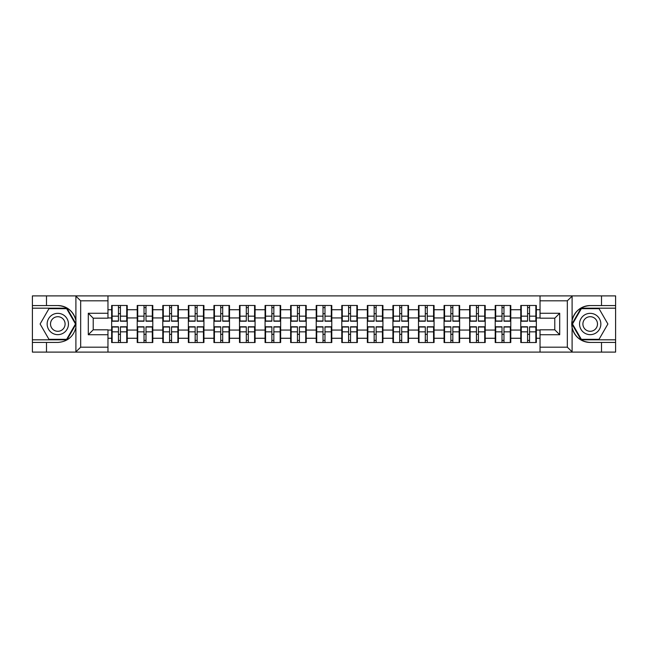 <?xml version="1.0" encoding="UTF-8"?>
<svg xmlns="http://www.w3.org/2000/svg" width="648" height="648" viewBox="0 0 648 648"><rect width="100%" height="100%" fill="white"/><g stroke="black" fill="none" stroke-linecap="round" stroke-linejoin="round"><path stroke-width="0.97" d="M566.757 352.107L615.6 352.107L615.6 308.181L581.062 308.181L571.933 324L581.062 339.819L615.6 339.819M107.965 352.107L540.035 352.107L540.035 329.816L554.785 329.816L554.785 318.184L540.035 318.184L540.035 295.893L107.965 295.893L107.965 318.184L93.215 318.184L93.215 329.816L107.965 329.816L107.965 352.107L75.605 352.107L80.676 347.19L107.965 347.19M75.605 352.107L32.4 352.107L32.4 342.444L46.494 342.444L46.494 352.107L81.243 352.107M536.35 334.409L535.856 334.409M521.267 334.409L520.773 334.409M520.773 313.591L521.267 313.591M535.856 313.591L536.35 313.591M536.35 311.461L535.856 311.461M521.267 311.461L520.773 311.461M520.773 336.539L521.267 336.539M535.856 336.539L536.35 336.539M510.778 334.409L510.284 334.409M495.696 334.409L495.21 334.409M495.21 313.591L495.696 313.591M510.284 313.591L510.778 313.591M510.778 311.461L510.284 311.461M495.696 311.461L495.21 311.461M495.21 336.539L495.696 336.539M510.284 336.539L510.778 336.539M485.206 334.409L484.712 334.409M470.124 334.409L469.638 334.409M469.638 313.591L470.124 313.591M484.712 313.591L485.206 313.591M485.206 311.461L484.712 311.461M470.124 311.461L469.638 311.461M469.638 336.539L470.124 336.539M484.712 336.539L485.206 336.539M459.635 334.409L459.149 334.409M444.56 334.409L444.066 334.409M444.066 313.591L444.56 313.591M459.149 313.591L459.635 313.591M459.635 311.461L459.149 311.461M444.56 311.461L444.066 311.461M444.066 336.539L444.56 336.539M459.149 336.539L459.635 336.539M434.071 334.409L433.577 334.409M418.989 334.409L418.495 334.409M418.495 313.591L418.989 313.591M433.577 313.591L434.071 313.591M434.071 311.461L433.577 311.461M418.989 311.461L418.495 311.461M418.495 336.539L418.989 336.539M433.577 336.539L434.071 336.539M408.499 334.409L408.005 334.409M393.417 334.409L392.923 334.409M392.923 313.591L393.417 313.591M408.005 313.591L408.499 313.591M408.499 311.461L408.005 311.461M393.417 311.461L392.923 311.461M392.923 336.539L393.417 336.539M408.005 336.539L408.499 336.539M382.928 334.409L382.433 334.409M367.845 334.409L367.351 334.409M367.351 313.591L367.845 313.591M382.433 313.591L382.928 313.591M382.928 311.461L382.433 311.461M367.845 311.461L367.351 311.461M367.351 336.539L367.845 336.539M382.433 336.539L382.928 336.539M357.356 334.409L356.862 334.409M342.274 334.409L341.788 334.409M341.788 313.591L342.274 313.591M356.862 313.591L357.356 313.591M357.356 311.461L356.862 311.461M342.274 311.461L341.788 311.461M341.788 336.539L342.274 336.539M356.862 336.539L357.356 336.539M331.784 334.409L331.298 334.409M316.702 334.409L316.216 334.409M316.216 313.591L316.702 313.591M331.298 313.591L331.784 313.591M331.784 311.461L331.298 311.461M316.702 311.461L316.216 311.461M316.216 336.539L316.702 336.539M331.298 336.539L331.784 336.539M306.212 334.409L305.726 334.409M291.138 334.409L290.644 334.409M290.644 313.591L291.138 313.591M305.726 313.591L306.212 313.591M306.212 311.461L305.726 311.461M291.138 311.461L290.644 311.461M290.644 336.539L291.138 336.539M305.726 336.539L306.212 336.539M280.649 334.409L280.155 334.409M265.567 334.409L265.072 334.409M265.072 313.591L265.567 313.591M280.155 313.591L280.649 313.591M280.649 311.461L280.155 311.461M265.567 311.461L265.072 311.461M265.072 336.539L265.567 336.539M280.155 336.539L280.649 336.539M255.077 334.409L254.583 334.409M239.995 334.409L239.501 334.409M239.501 313.591L239.995 313.591M254.583 313.591L255.077 313.591M255.077 311.461L254.583 311.461M239.995 311.461L239.501 311.461M239.501 336.539L239.995 336.539M254.583 336.539L255.077 336.539M229.505 334.409L229.011 334.409M214.423 334.409L213.929 334.409M213.929 313.591L214.423 313.591M229.011 313.591L229.505 313.591M229.505 311.461L229.011 311.461M214.423 311.461L213.929 311.461M213.929 336.539L214.423 336.539M229.011 336.539L229.505 336.539M203.934 334.409L203.44 334.409M188.852 334.409L188.366 334.409M188.366 313.591L188.852 313.591M203.44 313.591L203.934 313.591M203.934 311.461L203.44 311.461M188.852 311.461L188.366 311.461M188.366 336.539L188.852 336.539M203.44 336.539L203.934 336.539M178.362 334.409L177.876 334.409M163.288 334.409L162.794 334.409M162.794 313.591L163.288 313.591M177.876 313.591L178.362 313.591M178.362 311.461L177.876 311.461M163.288 311.461L162.794 311.461M162.794 336.539L163.288 336.539M177.876 336.539L178.362 336.539M152.79 334.409L152.304 334.409M137.716 334.409L137.222 334.409M137.222 313.591L137.716 313.591M152.304 313.591L152.79 313.591M152.79 311.461L152.304 311.461M137.716 311.461L137.222 311.461M137.222 336.539L137.716 336.539M152.304 336.539L152.79 336.539M540.035 309.736L536.35 309.736L536.35 305.475L520.773 305.475L520.773 317.933L510.778 317.933L510.778 330.067L520.773 330.067L520.773 317.933M540.035 338.264L536.35 338.264L536.35 342.525L520.773 342.525L520.773 338.264L510.778 338.264L510.778 342.525L495.21 342.525L495.21 338.264L485.206 338.264L485.206 342.525L469.638 342.525L469.638 338.264L459.635 338.264L459.635 342.525L444.066 342.525L444.066 338.264L434.071 338.264L434.071 342.525L418.495 342.525L418.495 338.264L408.499 338.264L408.499 342.525L392.923 342.525L392.923 338.264L382.928 338.264L382.928 342.525L367.351 342.525L367.351 338.264L357.356 338.264L357.356 342.525L341.788 342.525L341.788 338.264L331.784 338.264L331.784 342.525L316.216 342.525L316.216 338.264L306.212 338.264L306.212 342.525L290.644 342.525L290.644 338.264L280.649 338.264L280.649 342.525L265.072 342.525L265.072 338.264L255.077 338.264L255.077 342.525L239.501 342.525L239.501 338.264L229.505 338.264L229.505 342.525L213.929 342.525L213.929 338.264L203.934 338.264L203.934 342.525L188.366 342.525L188.366 338.264L178.362 338.264L178.362 342.525L162.794 342.525L162.794 338.264L152.79 338.264L152.79 342.525L137.222 342.525L137.222 338.264L127.227 338.264L127.227 342.525L111.65 342.525L111.65 338.264L107.965 338.264M107.965 309.736L111.65 309.736L111.65 317.933L107.965 317.933M520.773 309.736L510.778 309.736L510.778 305.475L495.21 305.475L495.21 309.736L485.206 309.736L485.206 305.475L469.638 305.475L469.638 309.736L459.635 309.736L459.635 305.475L444.066 305.475L444.066 309.736L434.071 309.736L434.071 305.475L418.495 305.475L418.495 309.736L408.499 309.736L408.499 305.475L392.923 305.475L392.923 309.736L382.928 309.736L382.928 305.475L367.351 305.475L367.351 309.736L357.356 309.736L357.356 305.475L341.788 305.475L341.788 309.736L331.784 309.736L331.784 305.475L316.216 305.475L316.216 309.736L306.212 309.736L306.212 305.475L290.644 305.475L290.644 309.736L280.649 309.736L280.649 305.475L265.072 305.475L265.072 309.736L255.077 309.736L255.077 305.475L239.501 305.475L239.501 309.736L229.505 309.736L229.505 305.475L213.929 305.475L213.929 309.736L203.934 309.736L203.934 305.475L188.366 305.475L188.366 309.736L178.362 309.736L178.362 305.475L162.794 305.475L162.794 309.736L152.79 309.736L152.79 305.475L137.222 305.475L137.222 309.736L127.227 309.736L127.227 305.475L111.65 305.475L111.65 309.736M520.773 330.067L520.773 338.264M510.778 330.067L510.778 338.264M510.778 309.736L510.778 317.933M485.206 330.067L495.21 330.067L495.21 317.933L485.206 317.933L485.206 338.264M495.21 330.067L495.21 338.264M495.21 309.736L495.21 317.933M485.206 309.736L485.206 317.933M459.635 330.067L469.638 330.067L469.638 317.933L459.635 317.933L459.635 338.264M469.638 330.067L469.638 338.264M469.638 309.736L469.638 317.933M459.635 309.736L459.635 317.933M434.071 330.067L444.066 330.067L444.066 317.933L434.071 317.933L434.071 338.264M444.066 330.067L444.066 338.264M444.066 309.736L444.066 317.933M434.071 309.736L434.071 317.933M408.499 330.067L418.495 330.067L418.495 317.933L408.499 317.933L408.499 338.264M418.495 330.067L418.495 338.264M418.495 309.736L418.495 317.933M408.499 309.736L408.499 317.933M382.928 330.067L392.923 330.067L392.923 317.933L382.928 317.933L382.928 338.264M392.923 330.067L392.923 338.264M392.923 309.736L392.923 317.933M382.928 309.736L382.928 317.933M357.356 330.067L367.351 330.067L367.351 317.933L357.356 317.933L357.356 338.264M367.351 330.067L367.351 338.264M367.351 309.736L367.351 317.933M357.356 309.736L357.356 317.933M331.784 330.067L341.788 330.067L341.788 317.933L331.784 317.933L331.784 338.264M341.788 330.067L341.788 338.264M341.788 309.736L341.788 317.933M331.784 309.736L331.784 317.933M306.212 330.067L316.216 330.067L316.216 317.933L306.212 317.933L306.212 338.264M316.216 330.067L316.216 338.264M316.216 309.736L316.216 317.933M306.212 309.736L306.212 317.933M280.649 330.067L290.644 330.067L290.644 317.933L280.649 317.933L280.649 338.264M290.644 330.067L290.644 338.264M290.644 309.736L290.644 317.933M280.649 309.736L280.649 317.933M255.077 330.067L265.072 330.067L265.072 317.933L255.077 317.933L255.077 338.264M265.072 330.067L265.072 338.264M265.072 309.736L265.072 317.933M255.077 309.736L255.077 317.933M229.505 330.067L239.501 330.067L239.501 317.933L229.505 317.933L229.505 338.264M239.501 330.067L239.501 338.264M239.501 309.736L239.501 317.933M229.505 309.736L229.505 317.933M203.934 330.067L213.929 330.067L213.929 317.933L203.934 317.933L203.934 338.264M213.929 330.067L213.929 338.264M213.929 309.736L213.929 317.933M203.934 309.736L203.934 317.933M178.362 330.067L188.366 330.067L188.366 317.933L178.362 317.933L178.362 338.264M188.366 330.067L188.366 338.264M188.366 309.736L188.366 317.933M178.362 309.736L178.362 317.933M152.79 330.067L162.794 330.067L162.794 317.933L152.79 317.933L152.79 338.264M162.794 330.067L162.794 338.264M162.794 309.736L162.794 317.933M152.79 309.736L152.79 317.933M127.227 330.067L137.222 330.067L137.222 317.933L127.227 317.933L127.227 338.264M137.222 330.067L137.222 338.264M137.222 309.736L137.222 317.933M127.227 309.736L127.227 317.933M127.227 334.409L126.733 334.409M112.144 334.409L111.65 334.409M111.65 313.591L112.144 313.591M126.733 313.591L127.227 313.591M127.227 311.461L126.733 311.461M112.144 311.461L111.65 311.461M111.65 336.539L112.144 336.539M126.733 336.539L127.227 336.539M107.965 330.067L111.65 330.067L111.65 317.933M111.65 330.067L111.65 338.264M81.243 295.893L32.4 295.893L32.4 339.819L66.938 339.819L76.067 324L66.938 308.181L32.4 308.181M540.035 317.933L536.35 317.933L536.35 330.067L540.035 330.067M536.35 330.067L536.35 338.264M536.35 309.736L536.35 317.933M126.733 305.475L126.733 321.214L120.423 321.214L120.423 305.475M118.454 305.475L118.454 321.214L112.144 321.214L112.144 305.475M118.454 307.606L120.423 307.606M120.423 313.673L118.454 313.673M112.144 342.525L112.144 326.786L118.454 326.786L118.454 342.525M120.423 342.525L120.423 326.786L126.733 326.786L126.733 342.525M120.423 340.394L118.454 340.394M118.454 334.328L120.423 334.328M52.48 314.774A10.652 10.652 0 0 0 48.576 329.33A10.652 10.652 0 0 0 63.131 333.226A10.652 10.652 0 0 0 67.036 318.67A10.652 10.652 0 0 0 52.48 314.774M54.157 317.682A7.298 7.298 0 0 0 51.492 327.645A7.298 7.298 0 0 0 61.455 330.318A7.298 7.298 0 0 0 64.12 320.355A7.298 7.298 0 0 0 54.157 317.682M75.5 324L66.655 339.325L48.956 339.325L40.111 324L48.956 308.675L66.655 308.675L75.5 324M595.52 314.774A10.652 10.652 0 0 0 580.964 318.67A10.652 10.652 0 0 0 584.869 333.226A10.652 10.652 0 0 0 599.424 329.33A10.652 10.652 0 0 0 595.52 314.774M593.843 317.682A7.298 7.298 0 0 0 583.88 320.355A7.298 7.298 0 0 0 586.545 330.318A7.298 7.298 0 0 0 596.508 327.645A7.298 7.298 0 0 0 593.843 317.682M599.044 339.325L581.345 339.325L572.5 324L581.345 308.675L599.044 308.675L607.889 324L599.044 339.325M46.494 342.444L57.81 342.444C67.327 341.731 73.354 336.774 75.897 327.572L75.897 320.428C73.354 311.226 67.327 306.269 57.81 305.556L32.4 305.556M32.4 342.444L32.4 339.819M107.965 300.81L80.676 300.81L75.605 295.893L46.494 295.893L46.494 305.556M75.605 295.893L107.965 295.893M57.81 305.556A18.444 18.444 0 0 1 75.897 320.428L75.897 296.031M93.215 318.184L88.298 313.268L107.965 313.268M107.965 334.733L88.298 334.733L93.215 329.816M540.035 295.893L572.395 295.893L567.324 300.81L540.035 300.81M601.506 305.556L601.506 295.893L615.6 295.893L615.6 305.556L590.19 305.556C580.673 306.269 574.646 311.226 572.103 320.428L572.103 327.572C574.646 336.774 580.673 341.731 590.19 342.444L615.6 342.444M572.395 295.893L601.506 295.893M615.6 305.556L615.6 308.181M540.035 347.19L567.324 347.19L572.395 352.107L601.506 352.107L601.506 342.444M572.395 352.107L540.035 352.107M590.19 342.444A18.444 18.444 0 0 1 571.755 324A18.444 18.444 0 0 1 590.19 305.556M554.785 329.816L559.702 334.733L540.035 334.733M540.035 313.268L559.702 313.268L554.785 318.184M152.304 305.475L152.304 321.214L145.994 321.214L145.994 305.475M144.026 305.475L144.026 321.214L137.716 321.214L137.716 305.475M144.026 307.606L145.994 307.606M145.994 313.673L144.026 313.673M177.876 305.475L177.876 321.214L171.558 321.214L171.558 305.475M169.598 305.475L169.598 321.214L163.288 321.214L163.288 305.475M169.598 307.606L171.558 307.606M171.558 313.673L169.598 313.673M203.44 305.475L203.44 321.214L197.13 321.214L197.13 305.475M195.161 305.475L195.161 321.214L188.852 321.214L188.852 305.475M195.161 307.606L197.13 307.606M197.13 313.673L195.161 313.673M229.011 305.475L229.011 321.214L222.701 321.214L222.701 305.475M220.733 305.475L220.733 321.214L214.423 321.214L214.423 305.475M220.733 307.606L222.701 307.606M222.701 313.673L220.733 313.673M254.583 305.475L254.583 321.214L248.273 321.214L248.273 305.475M246.305 305.475L246.305 321.214L239.995 321.214L239.995 305.475M246.305 307.606L248.273 307.606M248.273 313.673L246.305 313.673M137.716 342.525L137.716 326.786L144.026 326.786L144.026 342.525M145.994 342.525L145.994 326.786L152.304 326.786L152.304 342.525M145.994 340.394L144.026 340.394M144.026 334.328L145.994 334.328M163.288 342.525L163.288 326.786L169.598 326.786L169.598 342.525M171.558 342.525L171.558 326.786L177.876 326.786L177.876 342.525M171.558 340.394L169.598 340.394M169.598 334.328L171.558 334.328M188.852 342.525L188.852 326.786L195.161 326.786L195.161 342.525M197.13 342.525L197.13 326.786L203.44 326.786L203.44 342.525M197.13 340.394L195.161 340.394M195.161 334.328L197.13 334.328M214.423 342.525L214.423 326.786L220.733 326.786L220.733 342.525M222.701 342.525L222.701 326.786L229.011 326.786L229.011 342.525M222.701 340.394L220.733 340.394M220.733 334.328L222.701 334.328M239.995 342.525L239.995 326.786L246.305 326.786L246.305 342.525M248.273 342.525L248.273 326.786L254.583 326.786L254.583 342.525M248.273 340.394L246.305 340.394M246.305 334.328L248.273 334.328M280.155 305.475L280.155 321.214L273.845 321.214L273.845 305.475M271.877 305.475L271.877 321.214L265.567 321.214L265.567 305.475M271.877 307.606L273.845 307.606M273.845 313.673L271.877 313.673M265.567 342.525L265.567 326.786L271.877 326.786L271.877 342.525M273.845 342.525L273.845 326.786L280.155 326.786L280.155 342.525M273.845 340.394L271.877 340.394M271.877 334.328L273.845 334.328M305.726 305.475L305.726 321.214L299.416 321.214L299.416 305.475M297.448 305.475L297.448 321.214L291.138 321.214L291.138 305.475M297.448 307.606L299.416 307.606M299.416 313.673L297.448 313.673M291.138 342.525L291.138 326.786L297.448 326.786L297.448 342.525M299.416 342.525L299.416 326.786L305.726 326.786L305.726 342.525M299.416 340.394L297.448 340.394M297.448 334.328L299.416 334.328M331.298 305.475L331.298 321.214L324.98 321.214L324.98 305.475M323.02 305.475L323.02 321.214L316.702 321.214L316.702 305.475M323.02 307.606L324.98 307.606M324.98 313.673L323.02 313.673M316.702 342.525L316.702 326.786L323.02 326.786L323.02 342.525M324.98 342.525L324.98 326.786L331.298 326.786L331.298 342.525M324.98 340.394L323.02 340.394M323.02 334.328L324.98 334.328M356.862 305.475L356.862 321.214L350.552 321.214L350.552 305.475M348.584 305.475L348.584 321.214L342.274 321.214L342.274 305.475M348.584 307.606L350.552 307.606M350.552 313.673L348.584 313.673M342.274 342.525L342.274 326.786L348.584 326.786L348.584 342.525M350.552 342.525L350.552 326.786L356.862 326.786L356.862 342.525M350.552 340.394L348.584 340.394M348.584 334.328L350.552 334.328M382.433 305.475L382.433 321.214L376.124 321.214L376.124 305.475M374.155 305.475L374.155 321.214L367.845 321.214L367.845 305.475M374.155 307.606L376.124 307.606M376.124 313.673L374.155 313.673M367.845 342.525L367.845 326.786L374.155 326.786L374.155 342.525M376.124 342.525L376.124 326.786L382.433 326.786L382.433 342.525M376.124 340.394L374.155 340.394M374.155 334.328L376.124 334.328M408.005 305.475L408.005 321.214L401.695 321.214L401.695 305.475M399.727 305.475L399.727 321.214L393.417 321.214L393.417 305.475M399.727 307.606L401.695 307.606M401.695 313.673L399.727 313.673M393.417 342.525L393.417 326.786L399.727 326.786L399.727 342.525M401.695 342.525L401.695 326.786L408.005 326.786L408.005 342.525M401.695 340.394L399.727 340.394M399.727 334.328L401.695 334.328M433.577 305.475L433.577 321.214L427.267 321.214L427.267 305.475M425.299 305.475L425.299 321.214L418.989 321.214L418.989 305.475M425.299 307.606L427.267 307.606M427.267 313.673L425.299 313.673M418.989 342.525L418.989 326.786L425.299 326.786L425.299 342.525M427.267 342.525L427.267 326.786L433.577 326.786L433.577 342.525M427.267 340.394L425.299 340.394M425.299 334.328L427.267 334.328M459.149 305.475L459.149 321.214L452.839 321.214L452.839 305.475M450.87 305.475L450.87 321.214L444.56 321.214L444.56 305.475M450.87 307.606L452.839 307.606M452.839 313.673L450.87 313.673M444.56 342.525L444.56 326.786L450.87 326.786L450.87 342.525M452.839 342.525L452.839 326.786L459.149 326.786L459.149 342.525M452.839 340.394L450.87 340.394M450.87 334.328L452.839 334.328M484.712 305.475L484.712 321.214L478.402 321.214L478.402 305.475M476.442 305.475L476.442 321.214L470.124 321.214L470.124 305.475M476.442 307.606L478.402 307.606M478.402 313.673L476.442 313.673M470.124 342.525L470.124 326.786L476.442 326.786L476.442 342.525M478.402 342.525L478.402 326.786L484.712 326.786L484.712 342.525M478.402 340.394L476.442 340.394M476.442 334.328L478.402 334.328M510.284 305.475L510.284 321.214L503.974 321.214L503.974 305.475M502.006 305.475L502.006 321.214L495.696 321.214L495.696 305.475M502.006 307.606L503.974 307.606M503.974 313.673L502.006 313.673M495.696 342.525L495.696 326.786L502.006 326.786L502.006 342.525M503.974 342.525L503.974 326.786L510.284 326.786L510.284 342.525M503.974 340.394L502.006 340.394M502.006 334.328L503.974 334.328M535.856 305.475L535.856 321.214L529.546 321.214L529.546 305.475M527.577 305.475L527.577 321.214L521.267 321.214L521.267 305.475M527.577 307.606L529.546 307.606M529.546 313.673L527.577 313.673M521.267 342.525L521.267 326.786L527.577 326.786L527.577 342.525M529.546 342.525L529.546 326.786L535.856 326.786L535.856 342.525M529.546 340.394L527.577 340.394M527.577 334.328L529.546 334.328M118.454 316.159L112.144 316.159M118.454 321.003L112.144 321.003M126.733 316.159L120.423 316.159M126.733 321.003L120.423 321.003M120.423 331.841L126.733 331.841M120.423 326.997L126.733 326.997M112.144 331.841L118.454 331.841M112.144 326.997L118.454 326.997M75.897 351.969L75.897 327.572M80.676 300.81L80.676 347.19M88.298 334.733L88.298 313.268M572.103 296.031L572.103 320.428M572.103 327.572L572.103 351.969M567.324 347.19L567.324 300.81M559.702 313.268L559.702 334.733M144.026 316.159L137.716 316.159M144.026 321.003L137.716 321.003M152.304 316.159L145.994 316.159M152.304 321.003L145.994 321.003M169.598 316.159L163.288 316.159M169.598 321.003L163.288 321.003M177.876 316.159L171.558 316.159M177.876 321.003L171.558 321.003M195.161 316.159L188.852 316.159M195.161 321.003L188.852 321.003M203.44 316.159L197.13 316.159M203.44 321.003L197.13 321.003M220.733 316.159L214.423 316.159M220.733 321.003L214.423 321.003M229.011 316.159L222.701 316.159M229.011 321.003L222.701 321.003M246.305 316.159L239.995 316.159M246.305 321.003L239.995 321.003M254.583 316.159L248.273 316.159M254.583 321.003L248.273 321.003M145.994 331.841L152.304 331.841M145.994 326.997L152.304 326.997M137.716 331.841L144.026 331.841M137.716 326.997L144.026 326.997M171.558 331.841L177.876 331.841M171.558 326.997L177.876 326.997M163.288 331.841L169.598 331.841M163.288 326.997L169.598 326.997M197.13 331.841L203.44 331.841M197.13 326.997L203.44 326.997M188.852 331.841L195.161 331.841M188.852 326.997L195.161 326.997M222.701 331.841L229.011 331.841M222.701 326.997L229.011 326.997M214.423 331.841L220.733 331.841M214.423 326.997L220.733 326.997M248.273 331.841L254.583 331.841M248.273 326.997L254.583 326.997M239.995 331.841L246.305 331.841M239.995 326.997L246.305 326.997M271.877 316.159L265.567 316.159M271.877 321.003L265.567 321.003M280.155 316.159L273.845 316.159M280.155 321.003L273.845 321.003M273.845 331.841L280.155 331.841M273.845 326.997L280.155 326.997M265.567 331.841L271.877 331.841M265.567 326.997L271.877 326.997M297.448 316.159L291.138 316.159M297.448 321.003L291.138 321.003M305.726 316.159L299.416 316.159M305.726 321.003L299.416 321.003M299.416 331.841L305.726 331.841M299.416 326.997L305.726 326.997M291.138 331.841L297.448 331.841M291.138 326.997L297.448 326.997M323.02 316.159L316.702 316.159M323.02 321.003L316.702 321.003M331.298 316.159L324.98 316.159M331.298 321.003L324.98 321.003M324.98 331.841L331.298 331.841M324.98 326.997L331.298 326.997M316.702 331.841L323.02 331.841M316.702 326.997L323.02 326.997M348.584 316.159L342.274 316.159M348.584 321.003L342.274 321.003M356.862 316.159L350.552 316.159M356.862 321.003L350.552 321.003M350.552 331.841L356.862 331.841M350.552 326.997L356.862 326.997M342.274 331.841L348.584 331.841M342.274 326.997L348.584 326.997M374.155 316.159L367.845 316.159M374.155 321.003L367.845 321.003M382.433 316.159L376.124 316.159M382.433 321.003L376.124 321.003M376.124 331.841L382.433 331.841M376.124 326.997L382.433 326.997M367.845 331.841L374.155 331.841M367.845 326.997L374.155 326.997M399.727 316.159L393.417 316.159M399.727 321.003L393.417 321.003M408.005 316.159L401.695 316.159M408.005 321.003L401.695 321.003M401.695 331.841L408.005 331.841M401.695 326.997L408.005 326.997M393.417 331.841L399.727 331.841M393.417 326.997L399.727 326.997M425.299 316.159L418.989 316.159M425.299 321.003L418.989 321.003M433.577 316.159L427.267 316.159M433.577 321.003L427.267 321.003M427.267 331.841L433.577 331.841M427.267 326.997L433.577 326.997M418.989 331.841L425.299 331.841M418.989 326.997L425.299 326.997M450.87 316.159L444.56 316.159M450.87 321.003L444.56 321.003M459.149 316.159L452.839 316.159M459.149 321.003L452.839 321.003M452.839 331.841L459.149 331.841M452.839 326.997L459.149 326.997M444.56 331.841L450.87 331.841M444.56 326.997L450.87 326.997M476.442 316.159L470.124 316.159M476.442 321.003L470.124 321.003M484.712 316.159L478.402 316.159M484.712 321.003L478.402 321.003M478.402 331.841L484.712 331.841M478.402 326.997L484.712 326.997M470.124 331.841L476.442 331.841M470.124 326.997L476.442 326.997M502.006 316.159L495.696 316.159M502.006 321.003L495.696 321.003M510.284 316.159L503.974 316.159M510.284 321.003L503.974 321.003M503.974 331.841L510.284 331.841M503.974 326.997L510.284 326.997M495.696 331.841L502.006 331.841M495.696 326.997L502.006 326.997M527.577 316.159L521.267 316.159M527.577 321.003L521.267 321.003M535.856 316.159L529.546 316.159M535.856 321.003L529.546 321.003M529.546 331.841L535.856 331.841M529.546 326.997L535.856 326.997M521.267 331.841L527.577 331.841M521.267 326.997L527.577 326.997"/></g></svg>
